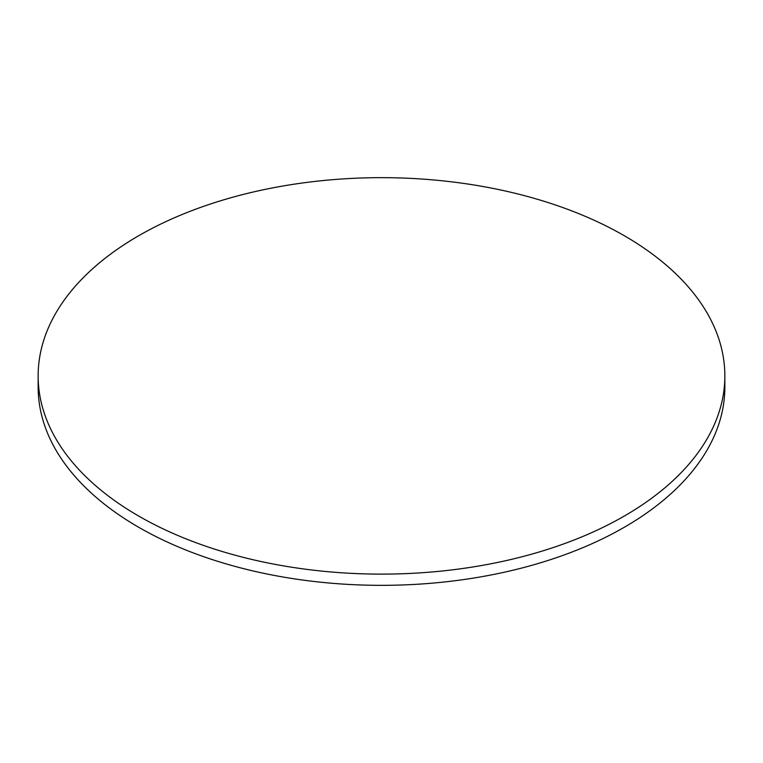 <?xml version="1.0" encoding="UTF-8"?>
<svg xmlns="http://www.w3.org/2000/svg" width="763" height="763" viewBox="0 0 763 763"><rect width="100%" height="100%" fill="white"/><g stroke="black" fill="none" stroke-linecap="round" stroke-linejoin="round"><path stroke-width="1.14" d="M138.713 516.065A343.35 198.227 0 0 0 512.898 559.031A343.35 198.227 0 0 0 724.85 375.892A343.35 198.227 0 0 0 624.287 235.719A343.35 198.227 0 0 0 250.102 192.753A343.35 198.227 0 0 0 38.15 375.892A343.35 198.227 0 0 0 138.713 516.065M38.15 375.892L38.15 387.108A343.35 198.227 0 0 0 138.713 527.281A343.35 198.227 0 0 0 512.898 570.247A343.35 198.227 0 0 0 724.85 387.108L724.85 375.892"/></g></svg>
